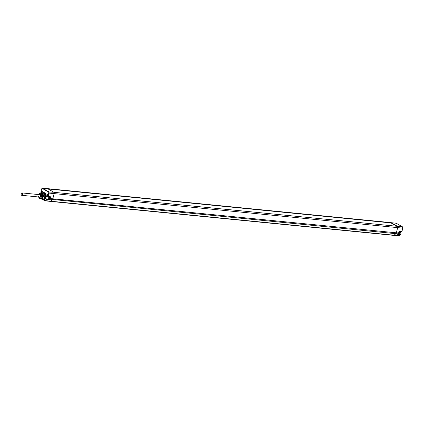 <?xml version="1.0" encoding="UTF-8"?>
<svg xmlns="http://www.w3.org/2000/svg" width="424" height="424" viewBox="0 0 424 424"><rect width="100%" height="100%" fill="white"/><g stroke="black" fill="none" stroke-linecap="round" stroke-linejoin="round"><path stroke-width="0.64" d="M391.029 222.96L391.034 222.642A1.118 0.641 -84.3 0 0 391.018 222.642A1.118 0.641 -84.3 0 0 391.013 222.642A1.118 0.641 -84.3 0 0 390.992 222.642M396.323 223.31L402.381 226.787A1.06 0.609 95.7 0 1 402.694 228.117L397.67 227.635A1.118 0.641 -84.3 0 0 397.468 226.337A1.118 0.641 -84.3 0 0 397.341 226.236L391.172 222.69A1.118 0.641 -84.3 0 0 391.034 222.642L47.493 188.632A1.118 0.641 95.7 0 1 47.626 188.68L53.8 192.226A1.118 0.641 95.7 0 1 53.922 192.326A1.118 0.641 95.7 0 1 54.124 193.625L52.82 198.808A1.489 0.853 95.7 0 1 52.338 199.678L50.53 201.199A1.489 0.853 95.7 0 1 50.08 201.358A1.489 0.853 95.7 0 1 50.074 201.358L393.62 235.368A1.489 0.853 -84.3 0 0 393.626 235.373A1.489 0.853 -84.3 0 0 394.076 235.209L50.53 201.199L45.469 200.647L46.64 199.662L46.645 199.206L46.248 199.344A1.791 1.034 95.7 0 1 45.638 197.913A3.646 2.099 -84.3 0 1 43.714 199.927L44.827 200.738A1.436 0.827 -84.3 0 0 45.024 200.801A1.436 0.827 -84.3 0 0 45.469 200.647L45.214 200.409L46.645 199.206L49.343 199.444L49.539 199.916L50.111 199.434A1.463 0.843 -84.3 0 0 50.583 198.58L51.028 196.816L47.944 196.609L50.673 196.964M53.922 192.326L397.415 226.331M399.705 232.924L399.774 232.447L399.705 232.924A1.77 1.018 -84.3 0 0 399.848 233.757M399.991 231.615L399.774 232.447L399.991 231.615M400.277 234.181L400.309 234.657L400.32 234.202L398.094 233.958M400.606 231.594A3.641 2.094 95.7 0 1 400.447 232.511A3.641 2.094 95.7 0 1 399.938 233.799A3.392 1.95 95.7 0 0 400.516 232.453A3.392 1.95 95.7 0 0 400.664 231.599M396.774 226.257L390.944 222.913L48.135 188.972M45.638 197.913L45.946 196.519A3.646 2.099 -84.3 0 0 44.207 192.66L43.603 192.607A3.641 2.094 -84.3 0 0 42.342 193.159M41.753 199.068A3.641 2.094 -84.3 0 0 42.882 199.858A3.641 2.094 -84.3 0 0 45.183 197.34A3.641 2.094 -84.3 0 0 43.603 192.607M41.822 199.073A3.392 1.95 -84.3 0 0 44.849 197.245A3.392 1.95 -84.3 0 0 44.504 193.662A3.392 1.95 -84.3 0 0 42.405 193.169M40.688 198.702A2.963 1.701 -84.3 0 0 41.335 199.02L42.75 199.174A2.979 1.712 -84.3 0 0 44.626 197.118A2.979 1.712 -84.3 0 0 43.338 193.249L41.918 193.121A2.963 1.701 -84.3 0 0 41.255 193.286M42.882 199.858L43.714 199.927M49.046 196.763A1.489 0.853 -84.3 0 0 48.643 198.194A1.489 0.853 -84.3 0 0 49.152 199.333L49.343 199.444M45.946 196.519A1.791 1.034 95.7 0 1 47.106 195.936L47.896 196.566M41.637 192.724A0.869 0.498 95.7 0 1 41.382 191.637A0.869 0.498 95.7 0 1 42.05 191.076A0.869 0.498 95.7 0 1 42.257 191.33A0.869 0.498 95.7 0 1 42.135 192.538A0.869 0.498 95.7 0 1 41.637 192.724M47.096 195.856A0.869 0.498 95.7 0 1 46.841 194.77A0.869 0.498 95.7 0 1 47.509 194.208A0.869 0.498 95.7 0 1 47.716 194.462A0.869 0.498 95.7 0 1 47.594 195.671A0.869 0.498 95.7 0 1 47.096 195.856M48.707 193.01L49.041 193.106L48.198 196.471L47.864 196.376L48.707 193.01A0.816 0.466 -84.3 0 0 48.474 191.993L42.299 188.447A0.816 0.466 -84.3 0 0 41.674 188.972L40.831 192.337L41.621 192.962M402.673 227.195A0.816 0.466 95.7 0 1 402.763 228.064L401.692 231.679L399.074 231.472L401.952 231.488L402.747 228.123M399.074 231.462L398.576 233.036A1.463 0.843 95.7 0 1 398.104 233.889L397.548 234.35L397.829 234.043L397.548 234.35L400.309 234.657L399.116 235.659A1.436 0.827 95.7 0 1 398.687 235.818L393.626 235.373A1.489 0.853 -84.3 0 1 393.414 235.304M42.199 192.443A0.615 0.355 95.7 0 1 42.109 191.309A0.615 0.355 95.7 0 1 42.294 191.436M47.658 195.575A0.615 0.355 95.7 0 1 47.568 194.441A0.615 0.355 95.7 0 1 47.753 194.568M41.335 199.02A2.963 1.701 -84.3 0 0 43.206 196.975A2.963 1.701 -84.3 0 0 41.918 193.121A1.791 1.034 95.7 0 0 41.589 192.772L41.727 193.026M40.831 198.649A2.714 1.558 -84.3 0 0 42.872 196.879A2.714 1.558 -84.3 0 0 41.955 193.413M41.07 198.565A2.544 1.463 -84.3 0 0 42.082 198.194M42.22 198.035A2.544 1.463 -84.3 0 0 42.278 197.955A2.544 1.463 -84.3 0 0 42.639 194.351A2.544 1.463 -84.3 0 0 42.077 193.657M42.103 193.715A2.48 1.426 95.7 0 1 42.649 194.377M42.294 197.934A2.48 1.426 95.7 0 1 42.236 198.013L41.064 197.886L41.674 195.453A2.793 1.606 -84.3 0 0 41.658 195.194L40.789 193.307A2.793 1.606 -84.3 0 0 40.651 193.227L39.172 193.768A2.793 1.606 -84.3 0 0 39.045 193.948L38.77 194.584M42.061 198.199A2.48 1.426 95.7 0 1 41.245 198.527A2.48 1.426 95.7 0 1 41.186 198.522L41.245 198.527M39.845 194.69A1.304 0.747 95.7 0 1 40.148 194.616A1.304 0.747 95.7 0 1 40.333 194.674A1.304 0.747 95.7 0 1 40.55 194.886M40.338 197.022A1.304 0.747 95.7 0 1 39.893 197.208A1.304 0.747 95.7 0 1 39.713 197.149A1.304 0.747 95.7 0 1 39.612 197.075M38.966 194.605A1.797 1.034 95.7 0 1 40.047 194.166A1.797 1.034 95.7 0 1 40.465 194.669A1.797 1.034 95.7 0 1 40.216 197.218A1.797 1.034 95.7 0 1 39.188 197.579A1.797 1.034 95.7 0 1 38.732 196.99M38.685 196.985A1.86 1.071 -84.3 0 0 39.676 197.701A1.86 1.071 -84.3 0 0 40.603 196.439A1.86 1.071 -84.3 0 0 40.269 194.277A1.86 1.071 -84.3 0 0 38.918 194.6M38.452 196.635L39.321 198.522A2.793 1.606 -84.3 0 0 39.459 198.602L40.937 198.061A2.793 1.606 -84.3 0 0 41.064 197.886M40.937 198.061L42.119 198.178L40.64 198.718L39.459 198.602M42.119 198.178A2.793 1.606 -84.3 0 0 42.241 198.003L42.85 195.57L41.674 195.453M42.85 195.57A2.793 1.606 -84.3 0 0 42.835 195.316L41.658 195.194M42.835 195.316L41.971 193.423L40.789 193.307M41.971 193.423A2.793 1.606 -84.3 0 0 41.828 193.344L40.651 193.227M21.2 193.747A1.198 0.689 95.7 0 1 21.953 192.92A1.198 0.689 95.7 0 1 22.467 194.478A1.198 0.689 95.7 0 1 21.714 195.305A1.198 0.689 95.7 0 1 21.2 193.747M47.817 188.791L391.076 222.775M398.258 233.725L398.682 233.02L396.366 232.818L397.67 227.635L49.041 193.106A1.06 0.609 -84.3 0 0 48.734 191.775L42.559 188.23A1.06 0.609 -84.3 0 0 42.405 188.182A1.06 0.609 -84.3 0 0 41.891 188.548M402.524 226.909L397.341 226.236M395.915 223.209A1.06 0.609 95.7 0 1 396.069 223.194A1.06 0.609 95.7 0 1 396.212 223.247L391.172 222.69M398.184 233.878L400.171 234.117A1.521 0.874 95.7 0 1 399.652 232.993A1.521 0.874 95.7 0 1 400.018 231.552M47.106 195.936L47.038 196.121A1.548 0.89 -84.3 0 0 46.02 197.372A1.548 0.89 -84.3 0 0 46.508 199.126L49.152 199.333M48.071 196.635L50.636 196.953L50.249 198.485L50.583 198.58L396.366 232.818A1.489 0.853 -84.3 0 1 395.884 233.688L49.857 199.195L49.417 199.566M40.847 192.279L41.589 192.772M44.716 200.674L43.386 199.911M399.276 235.532L394.076 235.209L395.884 233.688L398.21 233.857L397.733 234.26M44.69 200.483A1.187 0.684 -84.3 0 0 45.214 200.409M49.539 199.916L46.248 199.344M49.857 199.195A1.219 0.7 -84.3 0 0 50.249 198.485M48.972 197.616A1.007 0.578 95.7 0 1 49.746 196.964A1.007 0.578 95.7 0 1 50.037 198.225A1.007 0.578 95.7 0 1 49.269 198.877A1.007 0.578 95.7 0 1 48.972 197.616M399.016 231.292L401.952 231.488L402.8 228.101L402.445 226.808L396.069 223.194L47.472 188.632L42.405 188.182L41.69 188.913M398.629 233.036A1.219 0.7 95.7 0 1 398.353 233.587M42.299 188.447L47.626 188.68M48.474 191.993L53.8 192.226M41.674 188.972L40.794 192.295L41.806 193.121M399.085 231.478A1.378 0.795 95.7 0 1 399.159 233.02A1.378 0.795 95.7 0 1 398.327 233.841L398.237 233.831M399.17 231.679A1.065 0.615 95.7 0 1 399 233.38M49.889 198.607A0.811 0.466 95.7 0 1 49.587 198.739A0.811 0.466 95.7 0 1 49.242 197.69A0.811 0.466 95.7 0 1 49.746 197.133A0.811 0.466 95.7 0 1 50.016 197.324M397.442 226.321L53.912 192.311M398.687 235.818L400.415 234.626L399.763 232.622M399.901 231.96L400.102 231.557M43.354 199.905L45.024 200.801L50.074 201.358M398.878 231.186C399.8 232.023 399.62 232.909 398.327 233.841M49.746 197.133L50.011 198.194L49.587 198.739M21.953 192.92L40.434 194.749M21.714 195.305L40.195 197.133"/></g></svg>
